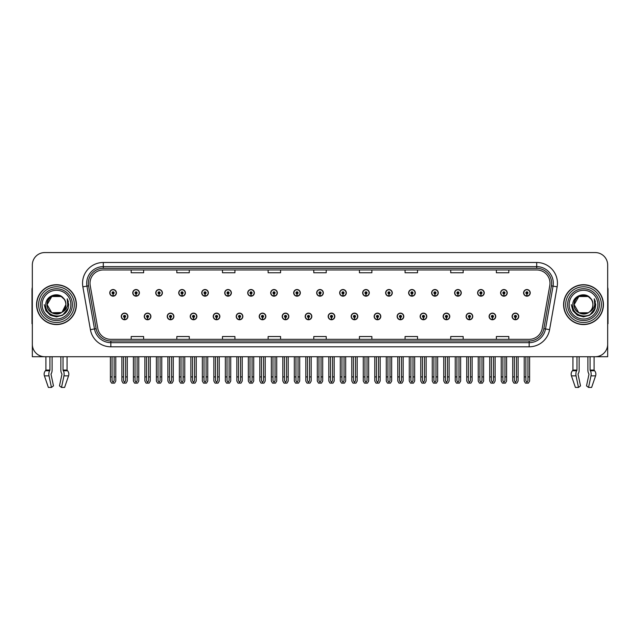 <?xml version="1.0" encoding="UTF-8"?>
<svg xmlns="http://www.w3.org/2000/svg" width="640" height="640" viewBox="0 0 640 640"><rect width="100%" height="100%" fill="white"/><g stroke="black" fill="none" stroke-linecap="round" stroke-linejoin="round"><path stroke-width="0.96" d="M466.12 316.432A3.32 3.32 0 0 0 469.44 319.752A3.32 3.32 0 0 0 472.76 316.432A3.32 3.32 0 0 0 469.44 313.112A3.32 3.32 0 0 0 466.12 316.432M443.128 316.432A3.32 3.32 0 0 0 446.448 319.752A3.32 3.32 0 0 0 449.768 316.432A3.32 3.32 0 0 0 446.448 313.112A3.32 3.32 0 0 0 443.128 316.432M420.136 316.432A3.32 3.32 0 0 0 423.456 319.752A3.32 3.32 0 0 0 426.776 316.432A3.32 3.32 0 0 0 423.456 313.112A3.32 3.32 0 0 0 420.136 316.432M397.144 316.432A3.32 3.32 0 0 0 400.464 319.752A3.32 3.32 0 0 0 403.784 316.432A3.32 3.32 0 0 0 400.464 313.112A3.32 3.32 0 0 0 397.144 316.432M374.152 316.432A3.32 3.32 0 0 0 377.472 319.752A3.32 3.32 0 0 0 380.792 316.432A3.32 3.32 0 0 0 377.472 313.112A3.32 3.32 0 0 0 374.152 316.432M351.168 316.432A3.32 3.32 0 0 0 354.488 319.752A3.32 3.32 0 0 0 357.808 316.432A3.32 3.32 0 0 0 354.488 313.112A3.32 3.32 0 0 0 351.168 316.432M328.176 316.432A3.32 3.32 0 0 0 331.496 319.752A3.32 3.32 0 0 0 334.816 316.432A3.32 3.32 0 0 0 331.496 313.112A3.32 3.32 0 0 0 328.176 316.432M305.184 316.432A3.32 3.32 0 0 0 308.504 319.752A3.32 3.32 0 0 0 311.824 316.432A3.32 3.32 0 0 0 308.504 313.112A3.32 3.32 0 0 0 305.184 316.432M282.192 316.432A3.32 3.32 0 0 0 285.512 319.752A3.32 3.32 0 0 0 288.832 316.432A3.32 3.32 0 0 0 285.512 313.112A3.32 3.32 0 0 0 282.192 316.432M259.208 316.432A3.32 3.32 0 0 0 262.528 319.752A3.32 3.32 0 0 0 265.848 316.432A3.32 3.32 0 0 0 262.528 313.112A3.32 3.32 0 0 0 259.208 316.432M236.216 316.432A3.32 3.32 0 0 0 239.536 319.752A3.32 3.32 0 0 0 242.856 316.432A3.32 3.32 0 0 0 239.536 313.112A3.32 3.32 0 0 0 236.216 316.432M213.224 316.432A3.32 3.32 0 0 0 216.544 319.752A3.32 3.32 0 0 0 219.864 316.432A3.32 3.32 0 0 0 216.544 313.112A3.32 3.32 0 0 0 213.224 316.432M190.232 316.432A3.32 3.32 0 0 0 193.552 319.752A3.32 3.32 0 0 0 196.872 316.432A3.32 3.32 0 0 0 193.552 313.112A3.32 3.32 0 0 0 190.232 316.432M167.24 316.432A3.32 3.32 0 0 0 170.56 319.752A3.32 3.32 0 0 0 173.88 316.432A3.32 3.32 0 0 0 170.56 313.112A3.32 3.32 0 0 0 167.24 316.432M144.256 316.432A3.32 3.32 0 0 0 147.576 319.752A3.32 3.32 0 0 0 150.896 316.432A3.32 3.32 0 0 0 147.576 313.112A3.32 3.32 0 0 0 144.256 316.432M121.264 316.432A3.32 3.32 0 0 0 124.584 319.752A3.32 3.32 0 0 0 127.904 316.432A3.32 3.32 0 0 0 124.584 313.112A3.32 3.32 0 0 0 121.264 316.432M489.104 316.432A3.32 3.32 0 0 0 492.424 319.752A3.32 3.32 0 0 0 495.744 316.432A3.32 3.32 0 0 0 492.424 313.112A3.32 3.32 0 0 0 489.104 316.432M500.6 292.856A3.32 3.32 0 0 0 503.92 296.176A3.32 3.32 0 0 0 507.24 292.856A3.32 3.32 0 0 0 503.92 289.544A3.32 3.32 0 0 0 500.6 292.856M477.608 292.856A3.32 3.32 0 0 0 480.928 296.176A3.32 3.32 0 0 0 484.248 292.856A3.32 3.32 0 0 0 480.928 289.544A3.32 3.32 0 0 0 477.608 292.856M454.624 292.856A3.32 3.32 0 0 0 457.944 296.176A3.32 3.32 0 0 0 461.264 292.856A3.32 3.32 0 0 0 457.944 289.544A3.32 3.32 0 0 0 454.624 292.856M431.632 292.856A3.32 3.32 0 0 0 434.952 296.176A3.32 3.32 0 0 0 438.272 292.856A3.32 3.32 0 0 0 434.952 289.544A3.32 3.32 0 0 0 431.632 292.856M408.64 292.856A3.32 3.32 0 0 0 411.96 296.176A3.32 3.32 0 0 0 415.28 292.856A3.32 3.32 0 0 0 411.96 289.544A3.32 3.32 0 0 0 408.64 292.856M385.648 292.856A3.32 3.32 0 0 0 388.968 296.176A3.32 3.32 0 0 0 392.288 292.856A3.32 3.32 0 0 0 388.968 289.544A3.32 3.32 0 0 0 385.648 292.856M362.664 292.856A3.32 3.32 0 0 0 365.984 296.176A3.32 3.32 0 0 0 369.304 292.856A3.32 3.32 0 0 0 365.984 289.544A3.32 3.32 0 0 0 362.664 292.856M339.672 292.856A3.32 3.32 0 0 0 342.992 296.176A3.32 3.32 0 0 0 346.312 292.856A3.32 3.32 0 0 0 342.992 289.544A3.32 3.32 0 0 0 339.672 292.856M316.68 292.856A3.32 3.32 0 0 0 320 296.176A3.32 3.32 0 0 0 323.32 292.856A3.32 3.32 0 0 0 320 289.544A3.32 3.32 0 0 0 316.68 292.856M293.688 292.856A3.32 3.32 0 0 0 297.008 296.176A3.32 3.32 0 0 0 300.328 292.856A3.32 3.32 0 0 0 297.008 289.544A3.32 3.32 0 0 0 293.688 292.856M270.696 292.856A3.32 3.32 0 0 0 274.016 296.176A3.32 3.32 0 0 0 277.336 292.856A3.32 3.32 0 0 0 274.016 289.544A3.32 3.32 0 0 0 270.696 292.856M247.712 292.856A3.32 3.32 0 0 0 251.032 296.176A3.32 3.32 0 0 0 254.352 292.856A3.32 3.32 0 0 0 251.032 289.544A3.32 3.32 0 0 0 247.712 292.856M224.72 292.856A3.32 3.32 0 0 0 228.04 296.176A3.32 3.32 0 0 0 231.36 292.856A3.32 3.32 0 0 0 228.04 289.544A3.32 3.32 0 0 0 224.72 292.856M201.728 292.856A3.32 3.32 0 0 0 205.048 296.176A3.32 3.32 0 0 0 208.368 292.856A3.32 3.32 0 0 0 205.048 289.544A3.32 3.32 0 0 0 201.728 292.856M178.736 292.856A3.32 3.32 0 0 0 182.056 296.176A3.32 3.32 0 0 0 185.376 292.856A3.32 3.32 0 0 0 182.056 289.544A3.32 3.32 0 0 0 178.736 292.856M155.752 292.856A3.32 3.32 0 0 0 159.072 296.176A3.32 3.32 0 0 0 162.392 292.856A3.32 3.32 0 0 0 159.072 289.544A3.32 3.32 0 0 0 155.752 292.856M132.76 292.856A3.32 3.32 0 0 0 136.08 296.176A3.32 3.32 0 0 0 139.4 292.856A3.32 3.32 0 0 0 136.08 289.544A3.32 3.32 0 0 0 132.76 292.856M109.768 292.856A3.32 3.32 0 0 0 113.088 296.176A3.32 3.32 0 0 0 116.408 292.856A3.32 3.32 0 0 0 113.088 289.544A3.32 3.32 0 0 0 109.768 292.856M512.096 316.432A3.32 3.32 0 0 0 515.416 319.752A3.32 3.32 0 0 0 518.736 316.432A3.32 3.32 0 0 0 515.416 313.112A3.32 3.32 0 0 0 512.096 316.432M523.592 292.856A3.32 3.32 0 0 0 526.912 296.176A3.32 3.32 0 0 0 530.232 292.856A3.32 3.32 0 0 0 526.912 289.544A3.32 3.32 0 0 0 523.592 292.856M578.12 373.848L578.344 373.472A4.568 2.408 90 0 0 579.144 370.072L579.144 356.728L587.888 356.728L587.888 370.072A4.568 2.408 -90 0 0 588.688 373.472L588.968 374.312L586.512 385.888L588.544 387.432L590.992 375.856A4.568 2.408 -90 0 0 590.368 370.76L590.072 370.072L594.096 370.072L594.096 356.728L607.672 356.728L607.672 265.016A12.448 12.448 0 0 0 595.216 252.568L44.784 252.568A12.448 12.448 0 0 0 32.328 265.016L32.328 356.728L45.904 356.728L45.904 370.072L49.928 370.072L49.632 370.76A4.568 2.408 90 0 0 49.008 375.856L51.456 387.432L53.488 385.888L51.032 374.312L51.312 373.472A4.568 2.408 90 0 0 52.112 370.072L52.112 356.728L60.856 356.728L60.856 370.072A4.568 2.408 -90 0 0 61.656 373.472L61.88 373.848L61.656 373.472M61.936 374.312L59.48 385.888L61.512 387.432L63.96 375.856A4.568 2.408 -90 0 0 63.336 370.76L63.04 370.072L67.064 370.072L67.064 356.728L69.76 356.728M570.24 356.728L572.936 356.728L572.936 370.072L576.96 370.072L576.664 370.76A4.568 2.408 90 0 0 576.04 375.856L578.488 387.432L580.52 385.888L578.064 374.312M36.568 304.648A19.92 19.92 0 0 0 56.488 324.568A19.92 19.92 0 0 0 76.4 304.648A19.92 19.92 0 0 0 56.488 284.728A19.92 19.92 0 0 0 36.568 304.648M563.6 304.648A19.92 19.92 0 0 0 583.512 324.568A19.92 19.92 0 0 0 603.432 304.648A19.92 19.92 0 0 0 583.512 284.728A19.92 19.92 0 0 0 563.6 304.648M90.016 283.232A13.28 13.28 0 0 1 103.296 269.952L536.704 269.952A13.28 13.28 0 0 1 549.784 285.536L542.232 328.368A13.28 13.28 0 0 1 529.152 339.336L110.848 339.336A13.28 13.28 0 0 1 97.768 328.368L90.216 285.536A13.28 13.28 0 0 1 90.016 283.232M88.352 283.232A14.936 14.936 0 0 0 88.584 285.824L96.136 328.656A14.936 14.936 0 0 0 110.848 341L529.152 341A14.936 14.936 0 0 0 543.864 328.656L551.416 285.824A14.936 14.936 0 0 0 536.704 268.296L103.296 268.296A14.936 14.936 0 0 0 88.352 283.232M82.864 286.832A20.752 20.752 0 0 1 103.296 262.48L536.704 262.48A20.752 20.752 0 0 1 557.136 286.832L549.592 329.664A20.752 20.752 0 0 1 529.152 346.808L110.848 346.808A20.752 20.752 0 0 1 90.408 329.664L82.864 286.832L86.944 286.112A16.6 16.6 0 0 1 103.296 266.632L536.704 266.632A16.6 16.6 0 0 1 553.056 286.112L545.504 328.944A16.6 16.6 0 0 1 529.152 342.656L110.848 342.656A16.6 16.6 0 0 1 94.496 328.944L86.944 286.112A16.6 16.6 0 0 1 86.696 283.232M595.216 252.568L44.784 252.568M32.328 265.016L32.328 344.28A12.448 12.448 0 0 0 44.784 356.728L595.216 356.728A12.448 12.448 0 0 0 607.672 344.28L607.672 265.016M313.776 269.952L313.776 272.76L326.224 272.76L326.224 269.952M268.128 269.952L268.128 272.76L280.576 272.76L280.576 269.952M222.48 269.952L222.48 272.76L234.928 272.76L234.928 269.952M176.832 269.952L176.832 272.76L189.28 272.76L189.28 269.952M131.184 269.952L131.184 272.76L143.632 272.76L143.632 269.952M359.424 269.952L359.424 272.76L371.872 272.76L371.872 269.952M405.072 269.952L405.072 272.76L417.52 272.76L417.52 269.952M450.72 269.952L450.72 272.76L463.168 272.76L463.168 269.952M496.368 269.952L496.368 272.76L508.816 272.76L508.816 269.952M326.224 339.336L326.224 336.528L313.776 336.528L313.776 339.336M280.576 339.336L280.576 336.528L268.128 336.528L268.128 339.336M234.928 339.336L234.928 336.528L222.48 336.528L222.48 339.336M189.28 339.336L189.28 336.528L176.832 336.528L176.832 339.336M143.632 339.336L143.632 336.528L131.184 336.528L131.184 339.336M371.872 339.336L371.872 336.528L359.424 336.528L359.424 339.336M417.52 339.336L417.52 336.528L405.072 336.528L405.072 339.336M463.168 339.336L463.168 336.528L450.72 336.528L450.72 339.336M508.816 339.336L508.816 336.528L496.368 336.528L496.368 339.336M516.456 356.728L516.456 380.744L515.416 382.232L514.376 380.744L514.376 376.896L512.72 376.896L512.72 381.048L513.92 383.12L516.92 383.12L518.112 381.048L518.112 356.728M515.368 317.464L515.28 319.544A3.112 3.112 0 0 1 512.304 316.432A3.112 3.112 0 0 1 515.416 313.32A3.112 3.112 0 0 1 518.528 316.432A3.112 3.112 0 0 1 515.552 319.544L515.464 317.464A1.04 1.04 0 0 0 516.456 316.432A1.04 1.04 0 0 0 515.416 315.392A1.04 1.04 0 0 0 514.376 316.432A1.04 1.04 0 0 0 515.368 317.464L515.4 316.848A0.416 0.416 0 0 1 515 316.432A0.416 0.416 0 0 1 515.416 316.016A0.416 0.416 0 0 1 515.832 316.432A0.416 0.416 0 0 1 515.432 316.848L515.464 317.464M512.72 356.728L512.72 376.896M514.376 356.728L514.376 376.896M516.456 376.896L518.112 376.896M527.952 356.728L527.952 380.744L526.912 382.232L525.872 380.744L525.872 376.896L524.216 376.896L524.216 381.048L525.416 383.12L528.408 383.12L529.608 381.048L529.608 356.728M526.864 293.896L526.776 295.968A3.112 3.112 0 0 1 523.8 292.856A3.112 3.112 0 0 1 526.912 289.744A3.112 3.112 0 0 1 530.024 292.856A3.112 3.112 0 0 1 527.048 295.968L526.96 293.896A1.04 1.04 0 0 0 527.952 292.856A1.04 1.04 0 0 0 526.912 291.824A1.04 1.04 0 0 0 525.872 292.856A1.04 1.04 0 0 0 526.864 293.896L526.896 293.272A0.416 0.416 0 0 1 526.496 292.856A0.416 0.416 0 0 1 526.912 292.448A0.416 0.416 0 0 1 527.328 292.856A0.416 0.416 0 0 1 526.928 293.272L526.96 293.896M524.216 356.728L524.216 376.896M525.872 356.728L525.872 376.896M527.952 376.896L529.608 376.896M493.464 356.728L493.464 380.744L492.424 382.232L491.392 380.744L491.392 376.896L489.728 376.896L489.728 381.048L490.928 383.12L493.928 383.12L495.12 381.048L495.12 356.728M492.384 317.464L492.288 319.544A3.112 3.112 0 0 1 489.312 316.432A3.112 3.112 0 0 1 492.424 313.32A3.112 3.112 0 0 1 495.536 316.432A3.112 3.112 0 0 1 492.56 319.544L492.472 317.464A1.04 1.04 0 0 0 493.464 316.432A1.04 1.04 0 0 0 492.424 315.392A1.04 1.04 0 0 0 491.392 316.432A1.04 1.04 0 0 0 492.384 317.464L492.408 316.848A0.416 0.416 0 0 1 492.008 316.432A0.416 0.416 0 0 1 492.424 316.016A0.416 0.416 0 0 1 492.84 316.432A0.416 0.416 0 0 1 492.448 316.848L492.472 317.464M489.728 356.728L489.728 376.896M491.392 356.728L491.392 376.896M493.464 376.896L495.12 376.896M470.472 356.728L470.472 380.744L469.44 382.232L468.4 380.744L468.4 376.896L466.736 376.896L466.736 381.048L467.936 383.12L470.936 383.12L472.136 381.048L472.136 356.728M469.392 317.464L469.304 319.544A3.112 3.112 0 0 1 466.32 316.432A3.112 3.112 0 0 1 469.44 313.32A3.112 3.112 0 0 1 472.552 316.432A3.112 3.112 0 0 1 469.576 319.544L469.48 317.464A1.04 1.04 0 0 0 470.472 316.432A1.04 1.04 0 0 0 469.44 315.392A1.04 1.04 0 0 0 468.4 316.432A1.04 1.04 0 0 0 469.392 317.464L469.416 316.848A0.416 0.416 0 0 1 469.024 316.432A0.416 0.416 0 0 1 469.44 316.016A0.416 0.416 0 0 1 469.848 316.432A0.416 0.416 0 0 1 469.456 316.848L469.48 317.464M466.736 356.728L466.736 376.896M468.4 356.728L468.4 376.896M470.472 376.896L472.136 376.896M447.48 356.728L447.48 380.744L446.448 382.232L445.408 380.744L445.408 376.896L443.752 376.896L443.752 381.048L444.944 383.12L447.944 383.12L449.144 381.048L449.144 356.728M446.4 317.464L446.312 319.544A3.112 3.112 0 0 1 443.336 316.432A3.112 3.112 0 0 1 446.448 313.32A3.112 3.112 0 0 1 449.56 316.432A3.112 3.112 0 0 1 446.584 319.544L446.488 317.464A1.04 1.04 0 0 0 447.48 316.432A1.04 1.04 0 0 0 446.448 315.392A1.04 1.04 0 0 0 445.408 316.432A1.04 1.04 0 0 0 446.4 317.464L446.432 316.848A0.416 0.416 0 0 1 446.032 316.432A0.416 0.416 0 0 1 446.448 316.016A0.416 0.416 0 0 1 446.864 316.432A0.416 0.416 0 0 1 446.464 316.848L446.488 317.464M443.752 356.728L443.752 376.896M445.408 356.728L445.408 376.896M447.48 376.896L449.144 376.896M504.96 356.728L504.96 380.744L503.92 382.232L502.888 380.744L502.888 376.896L501.224 376.896L501.224 381.048L502.424 383.12L505.424 383.12L506.616 381.048L506.616 356.728M503.88 293.896L503.784 295.968A3.112 3.112 0 0 1 500.808 292.856A3.112 3.112 0 0 1 503.92 289.744A3.112 3.112 0 0 1 507.032 292.856A3.112 3.112 0 0 1 504.056 295.968L503.968 293.896A1.04 1.04 0 0 0 504.96 292.856A1.04 1.04 0 0 0 503.92 291.824A1.04 1.04 0 0 0 502.888 292.856A1.04 1.04 0 0 0 503.88 293.896L503.904 293.272A0.416 0.416 0 0 1 503.504 292.856A0.416 0.416 0 0 1 503.92 292.448A0.416 0.416 0 0 1 504.336 292.856A0.416 0.416 0 0 1 503.936 293.272L503.968 293.896M501.224 356.728L501.224 376.896M502.888 356.728L502.888 376.896M504.96 376.896L506.616 376.896M481.968 356.728L481.968 380.744L480.928 382.232L479.896 380.744L479.896 376.896L478.232 376.896L478.232 381.048L479.432 383.12L482.432 383.12L483.632 381.048L483.632 356.728M480.888 293.896L480.792 295.968A3.112 3.112 0 0 1 477.816 292.856A3.112 3.112 0 0 1 480.928 289.744A3.112 3.112 0 0 1 484.04 292.856A3.112 3.112 0 0 1 481.064 295.968L480.976 293.896A1.04 1.04 0 0 0 481.968 292.856A1.04 1.04 0 0 0 480.928 291.824A1.04 1.04 0 0 0 479.896 292.856A1.04 1.04 0 0 0 480.888 293.896L480.912 293.272A0.416 0.416 0 0 1 480.52 292.856A0.416 0.416 0 0 1 480.928 292.448A0.416 0.416 0 0 1 481.344 292.856A0.416 0.416 0 0 1 480.952 293.272L480.976 293.896M478.232 356.728L478.232 376.896M479.896 356.728L479.896 376.896M481.968 376.896L483.632 376.896M458.976 356.728L458.976 380.744L457.944 382.232L456.904 380.744L456.904 376.896L455.24 376.896L455.24 381.048L456.44 383.12L459.44 383.12L460.64 381.048L460.64 356.728M457.896 293.896L457.808 295.968A3.112 3.112 0 0 1 454.832 292.856A3.112 3.112 0 0 1 457.944 289.744A3.112 3.112 0 0 1 461.056 292.856A3.112 3.112 0 0 1 458.08 295.968L457.984 293.896A1.04 1.04 0 0 0 458.976 292.856A1.04 1.04 0 0 0 457.944 291.824A1.04 1.04 0 0 0 456.904 292.856A1.04 1.04 0 0 0 457.896 293.896L457.92 293.272A0.416 0.416 0 0 1 457.528 292.856A0.416 0.416 0 0 1 457.944 292.448A0.416 0.416 0 0 1 458.36 292.856A0.416 0.416 0 0 1 457.96 293.272L457.984 293.896M455.24 356.728L455.24 376.896M456.904 356.728L456.904 376.896M458.976 376.896L460.64 376.896M435.992 356.728L435.992 380.744L434.952 382.232L433.912 380.744L433.912 376.896L432.256 376.896L432.256 381.048L433.448 383.12L436.448 383.12L437.648 381.048L437.648 356.728M434.904 293.896L434.816 295.968A3.112 3.112 0 0 1 431.84 292.856A3.112 3.112 0 0 1 434.952 289.744A3.112 3.112 0 0 1 438.064 292.856A3.112 3.112 0 0 1 435.088 295.968L435 293.896A1.04 1.04 0 0 0 435.992 292.856A1.04 1.04 0 0 0 434.952 291.824A1.04 1.04 0 0 0 433.912 292.856A1.04 1.04 0 0 0 434.904 293.896L434.936 293.272A0.416 0.416 0 0 1 434.536 292.856A0.416 0.416 0 0 1 434.952 292.448A0.416 0.416 0 0 1 435.368 292.856A0.416 0.416 0 0 1 434.968 293.272L435 293.896M432.256 356.728L432.256 376.896M433.912 356.728L433.912 376.896M435.992 376.896L437.648 376.896M49.928 356.728L49.928 370.072M63.04 370.072L63.04 356.728M51.088 373.848L51.032 374.312M61.512 387.432L64.6 387.432L68.552 375.856A4.568 3.88 90 0 0 67.544 370.76L67.064 370.072M48.368 387.432L44.416 375.856L48.368 387.432L51.456 387.432M49.632 370.76L45.424 370.76A4.568 3.88 -90 0 0 44.416 375.856A4.568 3.88 -90 0 1 45.424 370.76L45.904 370.072M32.328 331.208L32.328 327.056M32.328 323.712A8.296 8.296 0 0 0 32 323.736L32 289.704A8.296 8.296 0 0 1 32.328 287.384M576.96 356.728L576.96 370.072M590.072 370.072L590.072 356.728M588.968 374.312L588.688 373.472M588.544 387.432L591.632 387.432L595.584 375.856A4.568 3.88 90 0 0 594.576 370.76L594.096 370.072M575.4 387.432L571.448 375.856L575.4 387.432L578.488 387.432M576.664 370.76L572.456 370.76A4.568 3.88 -90 0 0 571.448 375.856A4.568 3.88 -90 0 1 572.456 370.76L572.936 370.072M607.672 327.056L607.672 331.208M607.672 287.384A8.296 8.296 0 0 1 608 289.704L608 323.736A8.296 8.296 0 0 0 607.672 323.712M70.848 304.648A14.36 14.36 0 0 1 56.488 319.008A14.36 14.36 0 0 1 42.12 304.648A14.36 14.36 0 0 1 56.488 290.288A14.36 14.36 0 0 1 70.848 304.648M61.6 312.504L51.792 312.768L47.104 304.648C46.528 292.544 66.44 292.544 65.864 304.648C66.44 316.744 46.528 316.744 47.104 304.648C46.704 312.08 56.432 316.864 62.072 312.176A9.384 9.384 0 0 0 64.088 299.144C59.264 290.928 45.56 295.36 45.768 304.648C44.68 317.512 64.88 320.4 68.184 308.224L68.72 304.648L67.232 298.792L67.728 304.648C67.088 308.096 65.208 310.608 62.072 312.176L61.176 312.768L51.792 312.768L47.104 304.648L51.792 296.52M36.776 304.648A19.712 19.712 0 0 1 56.488 284.936A19.712 19.712 0 0 1 76.192 304.648A19.712 19.712 0 0 1 56.488 324.36A19.712 19.712 0 0 1 36.776 304.648M65.864 304.648C66.44 316.744 46.528 316.744 47.104 304.648C46.528 292.544 66.44 292.544 65.864 304.648L62.072 312.184M54.6 295.456C49.96 296.728 47.464 299.792 47.104 304.648L51.792 296.52L61.176 296.52L64.088 299.144M67.232 298.792L68.336 301.608M68.184 308.224L62.6 315.24L56.488 316.88L50.368 315.24L45.888 310.76L44.248 304.648M597.88 304.648A14.36 14.36 0 0 1 583.512 319.008A14.36 14.36 0 0 1 569.152 304.648A14.36 14.36 0 0 1 583.512 290.288A14.36 14.36 0 0 1 597.88 304.648M592.896 304.648C593.472 316.744 573.56 316.744 574.136 304.648C573.56 292.544 593.472 292.544 592.896 304.648C593.472 316.744 573.56 316.744 574.136 304.648C573.56 292.544 593.472 292.544 592.896 304.648C593.472 316.744 573.56 316.744 574.136 304.648C573.736 312.08 583.464 316.864 589.104 312.176A9.384 9.384 0 0 0 591.12 299.144C586.296 290.928 572.592 295.36 572.8 304.648C571.712 317.512 591.912 320.4 595.216 308.224L595.752 304.648L594.264 298.792L594.76 304.648C594.12 308.096 592.24 310.608 589.104 312.176L588.208 312.768L578.824 312.768L574.136 304.648L578.824 296.52M563.808 304.648A19.712 19.712 0 0 1 583.512 284.936A19.712 19.712 0 0 1 603.224 304.648A19.712 19.712 0 0 1 583.512 324.36A19.712 19.712 0 0 1 563.808 304.648M581.632 295.456C576.992 296.728 574.496 299.792 574.136 304.648L578.824 296.52L588.208 296.52L591.12 299.144M594.264 298.792L595.368 301.608M595.216 308.224L589.632 315.24L583.512 316.88L577.4 315.24L572.92 310.76L571.28 304.648L572.92 310.76L577.4 315.24L583.512 316.88L589.632 315.24L594.112 310.76L595.752 304.648M424.496 356.728L424.496 380.744L423.456 382.232L422.416 380.744L422.416 376.896L420.76 376.896L420.76 381.048L421.96 383.12L424.952 383.12L426.152 381.048L426.152 356.728M423.408 317.464L423.32 319.544A3.112 3.112 0 0 1 420.344 316.432A3.112 3.112 0 0 1 423.456 313.32A3.112 3.112 0 0 1 426.568 316.432A3.112 3.112 0 0 1 423.592 319.544L423.504 317.464A1.04 1.04 0 0 0 424.496 316.432A1.04 1.04 0 0 0 423.456 315.392A1.04 1.04 0 0 0 422.416 316.432A1.04 1.04 0 0 0 423.408 317.464L423.44 316.848A0.416 0.416 0 0 1 423.04 316.432A0.416 0.416 0 0 1 423.456 316.016A0.416 0.416 0 0 1 423.872 316.432A0.416 0.416 0 0 1 423.472 316.848L423.504 317.464M420.76 356.728L420.76 376.896M422.416 356.728L422.416 376.896M424.496 376.896L426.152 376.896M401.504 356.728L401.504 380.744L400.464 382.232L399.432 380.744L399.432 376.896L397.768 376.896L397.768 381.048L398.968 383.12L401.968 383.12L403.16 381.048L403.16 356.728M400.424 317.464L400.328 319.544A3.112 3.112 0 0 1 397.352 316.432A3.112 3.112 0 0 1 400.464 313.32A3.112 3.112 0 0 1 403.576 316.432A3.112 3.112 0 0 1 400.6 319.544L400.512 317.464A1.04 1.04 0 0 0 401.504 316.432A1.04 1.04 0 0 0 400.464 315.392A1.04 1.04 0 0 0 399.432 316.432A1.04 1.04 0 0 0 400.424 317.464L400.448 316.848A0.416 0.416 0 0 1 400.048 316.432A0.416 0.416 0 0 1 400.464 316.016A0.416 0.416 0 0 1 400.88 316.432A0.416 0.416 0 0 1 400.48 316.848L400.512 317.464M397.768 356.728L397.768 376.896M399.432 356.728L399.432 376.896M401.504 376.896L403.16 376.896M378.512 356.728L378.512 380.744L377.472 382.232L376.44 380.744L376.44 376.896L374.776 376.896L374.776 381.048L375.976 383.12L378.976 383.12L380.176 381.048L380.176 356.728M377.432 317.464L377.336 319.544A3.112 3.112 0 0 1 374.36 316.432A3.112 3.112 0 0 1 377.472 313.32A3.112 3.112 0 0 1 380.584 316.432A3.112 3.112 0 0 1 377.608 319.544L377.52 317.464A1.04 1.04 0 0 0 378.512 316.432A1.04 1.04 0 0 0 377.472 315.392A1.04 1.04 0 0 0 376.44 316.432A1.04 1.04 0 0 0 377.432 317.464L377.456 316.848A0.416 0.416 0 0 1 377.064 316.432A0.416 0.416 0 0 1 377.472 316.016A0.416 0.416 0 0 1 377.888 316.432A0.416 0.416 0 0 1 377.496 316.848L377.52 317.464M374.776 356.728L374.776 376.896M376.44 356.728L376.44 376.896M378.512 376.896L380.176 376.896M413 356.728L413 380.744L411.96 382.232L410.92 380.744L410.92 376.896L409.264 376.896L409.264 381.048L410.464 383.12L413.464 383.12L414.656 381.048L414.656 356.728M411.912 293.896L411.824 295.968A3.112 3.112 0 0 1 408.848 292.856A3.112 3.112 0 0 1 411.96 289.744A3.112 3.112 0 0 1 415.072 292.856A3.112 3.112 0 0 1 412.096 295.968L412.008 293.896A1.04 1.04 0 0 0 413 292.856A1.04 1.04 0 0 0 411.96 291.824A1.04 1.04 0 0 0 410.92 292.856A1.04 1.04 0 0 0 411.912 293.896L411.944 293.272A0.416 0.416 0 0 1 411.544 292.856A0.416 0.416 0 0 1 411.96 292.448A0.416 0.416 0 0 1 412.376 292.856A0.416 0.416 0 0 1 411.976 293.272L412.008 293.896M409.264 356.728L409.264 376.896M410.92 356.728L410.92 376.896M413 376.896L414.656 376.896M390.008 356.728L390.008 380.744L388.968 382.232L387.936 380.744L387.936 376.896L386.272 376.896L386.272 381.048L387.472 383.12L390.472 383.12L391.672 381.048L391.672 356.728M388.928 293.896L388.832 295.968A3.112 3.112 0 0 1 385.856 292.856A3.112 3.112 0 0 1 388.968 289.744A3.112 3.112 0 0 1 392.08 292.856A3.112 3.112 0 0 1 389.104 295.968L389.016 293.896A1.04 1.04 0 0 0 390.008 292.856A1.04 1.04 0 0 0 388.968 291.824A1.04 1.04 0 0 0 387.936 292.856A1.04 1.04 0 0 0 388.928 293.896L388.952 293.272A0.416 0.416 0 0 1 388.552 292.856A0.416 0.416 0 0 1 388.968 292.448A0.416 0.416 0 0 1 389.384 292.856A0.416 0.416 0 0 1 388.992 293.272L389.016 293.896M386.272 356.728L386.272 376.896M387.936 356.728L387.936 376.896M390.008 376.896L391.672 376.896M367.016 356.728L367.016 380.744L365.984 382.232L364.944 380.744L364.944 376.896L363.28 376.896L363.28 381.048L364.48 383.12L367.48 383.12L368.68 381.048L368.68 356.728M365.936 293.896L365.848 295.968A3.112 3.112 0 0 1 362.872 292.856A3.112 3.112 0 0 1 365.984 289.744A3.112 3.112 0 0 1 369.096 292.856A3.112 3.112 0 0 1 366.12 295.968L366.024 293.896A1.04 1.04 0 0 0 367.016 292.856A1.04 1.04 0 0 0 365.984 291.824A1.04 1.04 0 0 0 364.944 292.856A1.04 1.04 0 0 0 365.936 293.896L365.96 293.272A0.416 0.416 0 0 1 365.568 292.856A0.416 0.416 0 0 1 365.984 292.448A0.416 0.416 0 0 1 366.392 292.856A0.416 0.416 0 0 1 366 293.272L366.024 293.896M363.28 356.728L363.28 376.896M364.944 356.728L364.944 376.896M367.016 376.896L368.68 376.896M355.52 356.728L355.52 380.744L354.488 382.232L353.448 380.744L353.448 376.896L351.784 376.896L351.784 381.048L352.984 383.12L355.984 383.12L357.184 381.048L357.184 356.728M354.44 317.464L354.352 319.544A3.112 3.112 0 0 1 351.376 316.432A3.112 3.112 0 0 1 354.488 313.32A3.112 3.112 0 0 1 357.6 316.432A3.112 3.112 0 0 1 354.624 319.544L354.528 317.464A1.04 1.04 0 0 0 355.52 316.432A1.04 1.04 0 0 0 354.488 315.392A1.04 1.04 0 0 0 353.448 316.432A1.04 1.04 0 0 0 354.44 317.464L354.464 316.848A0.416 0.416 0 0 1 354.072 316.432A0.416 0.416 0 0 1 354.488 316.016A0.416 0.416 0 0 1 354.904 316.432A0.416 0.416 0 0 1 354.504 316.848L354.528 317.464M351.784 356.728L351.784 376.896M353.448 356.728L353.448 376.896M355.52 376.896L357.184 376.896M332.536 356.728L332.536 380.744L331.496 382.232L330.456 380.744L330.456 376.896L328.8 376.896L328.8 381.048L329.992 383.12L332.992 383.12L334.192 381.048L334.192 356.728M331.448 317.464L331.36 319.544A3.112 3.112 0 0 1 328.384 316.432A3.112 3.112 0 0 1 331.496 313.32A3.112 3.112 0 0 1 334.608 316.432A3.112 3.112 0 0 1 331.632 319.544L331.544 317.464A1.04 1.04 0 0 0 332.536 316.432A1.04 1.04 0 0 0 331.496 315.392A1.04 1.04 0 0 0 330.456 316.432A1.04 1.04 0 0 0 331.448 317.464L331.48 316.848A0.416 0.416 0 0 1 331.08 316.432A0.416 0.416 0 0 1 331.496 316.016A0.416 0.416 0 0 1 331.912 316.432A0.416 0.416 0 0 1 331.512 316.848L331.544 317.464M328.8 356.728L328.8 376.896M330.456 356.728L330.456 376.896M332.536 376.896L334.192 376.896M309.544 356.728L309.544 380.744L308.504 382.232L307.464 380.744L307.464 376.896L305.808 376.896L305.808 381.048L307.008 383.12L310.008 383.12L311.2 381.048L311.2 356.728M308.456 317.464L308.368 319.544A3.112 3.112 0 0 1 305.392 316.432A3.112 3.112 0 0 1 308.504 313.32A3.112 3.112 0 0 1 311.616 316.432A3.112 3.112 0 0 1 308.64 319.544L308.552 317.464A1.04 1.04 0 0 0 309.544 316.432A1.04 1.04 0 0 0 308.504 315.392A1.04 1.04 0 0 0 307.464 316.432A1.04 1.04 0 0 0 308.456 317.464L308.488 316.848A0.416 0.416 0 0 1 308.088 316.432A0.416 0.416 0 0 1 308.504 316.016A0.416 0.416 0 0 1 308.92 316.432A0.416 0.416 0 0 1 308.52 316.848L308.552 317.464M305.808 356.728L305.808 376.896M307.464 356.728L307.464 376.896M309.544 376.896L311.2 376.896M286.552 356.728L286.552 380.744L285.512 382.232L284.48 380.744L284.48 376.896L282.816 376.896L282.816 381.048L284.016 383.12L287.016 383.12L288.216 381.048L288.216 356.728M285.472 317.464L285.376 319.544A3.112 3.112 0 0 1 282.4 316.432A3.112 3.112 0 0 1 285.512 313.32A3.112 3.112 0 0 1 288.624 316.432A3.112 3.112 0 0 1 285.648 319.544L285.56 317.464A1.04 1.04 0 0 0 286.552 316.432A1.04 1.04 0 0 0 285.512 315.392A1.04 1.04 0 0 0 284.48 316.432A1.04 1.04 0 0 0 285.472 317.464L285.496 316.848A0.416 0.416 0 0 1 285.096 316.432A0.416 0.416 0 0 1 285.512 316.016A0.416 0.416 0 0 1 285.928 316.432A0.416 0.416 0 0 1 285.536 316.848L285.56 317.464M282.816 356.728L282.816 376.896M284.48 356.728L284.48 376.896M286.552 376.896L288.216 376.896M263.56 356.728L263.56 380.744L262.528 382.232L261.488 380.744L261.488 376.896L259.824 376.896L259.824 381.048L261.024 383.12L264.024 383.12L265.224 381.048L265.224 356.728M262.48 317.464L262.392 319.544A3.112 3.112 0 0 1 259.416 316.432A3.112 3.112 0 0 1 262.528 313.32A3.112 3.112 0 0 1 265.64 316.432A3.112 3.112 0 0 1 262.664 319.544L262.568 317.464A1.04 1.04 0 0 0 263.56 316.432A1.04 1.04 0 0 0 262.528 315.392A1.04 1.04 0 0 0 261.488 316.432A1.04 1.04 0 0 0 262.48 317.464L262.504 316.848A0.416 0.416 0 0 1 262.112 316.432A0.416 0.416 0 0 1 262.528 316.016A0.416 0.416 0 0 1 262.936 316.432A0.416 0.416 0 0 1 262.544 316.848L262.568 317.464M259.824 356.728L259.824 376.896M261.488 356.728L261.488 376.896M263.56 376.896L265.224 376.896M344.024 356.728L344.024 380.744L342.992 382.232L341.952 380.744L341.952 376.896L340.296 376.896L340.296 381.048L341.488 383.12L344.488 383.12L345.688 381.048L345.688 356.728M342.944 293.896L342.856 295.968A3.112 3.112 0 0 1 339.88 292.856A3.112 3.112 0 0 1 342.992 289.744A3.112 3.112 0 0 1 346.104 292.856A3.112 3.112 0 0 1 343.128 295.968L343.032 293.896A1.04 1.04 0 0 0 344.024 292.856A1.04 1.04 0 0 0 342.992 291.824A1.04 1.04 0 0 0 341.952 292.856A1.04 1.04 0 0 0 342.944 293.896L342.976 293.272A0.416 0.416 0 0 1 342.576 292.856A0.416 0.416 0 0 1 342.992 292.448A0.416 0.416 0 0 1 343.408 292.856A0.416 0.416 0 0 1 343.008 293.272L343.032 293.896M340.296 356.728L340.296 376.896M341.952 356.728L341.952 376.896M344.024 376.896L345.688 376.896M321.04 356.728L321.04 380.744L320 382.232L318.96 380.744L318.96 376.896L317.304 376.896L317.304 381.048L318.504 383.12L321.496 383.12L322.696 381.048L322.696 356.728M319.952 293.896L319.864 295.968A3.112 3.112 0 0 1 316.888 292.856A3.112 3.112 0 0 1 320 289.744A3.112 3.112 0 0 1 323.112 292.856A3.112 3.112 0 0 1 320.136 295.968L320.048 293.896A1.04 1.04 0 0 0 321.04 292.856A1.04 1.04 0 0 0 320 291.824A1.04 1.04 0 0 0 318.96 292.856A1.04 1.04 0 0 0 319.952 293.896L319.984 293.272A0.416 0.416 0 0 1 319.584 292.856A0.416 0.416 0 0 1 320 292.448A0.416 0.416 0 0 1 320.416 292.856A0.416 0.416 0 0 1 320.016 293.272L320.048 293.896M317.304 356.728L317.304 376.896M318.96 356.728L318.96 376.896M321.04 376.896L322.696 376.896M298.048 356.728L298.048 380.744L297.008 382.232L295.976 380.744L295.976 376.896L294.312 376.896L294.312 381.048L295.512 383.12L298.512 383.12L299.704 381.048L299.704 356.728M296.968 293.896L296.872 295.968A3.112 3.112 0 0 1 293.896 292.856A3.112 3.112 0 0 1 297.008 289.744A3.112 3.112 0 0 1 300.12 292.856A3.112 3.112 0 0 1 297.144 295.968L297.056 293.896A1.04 1.04 0 0 0 298.048 292.856A1.04 1.04 0 0 0 297.008 291.824A1.04 1.04 0 0 0 295.976 292.856A1.04 1.04 0 0 0 296.968 293.896L296.992 293.272A0.416 0.416 0 0 1 296.592 292.856A0.416 0.416 0 0 1 297.008 292.448A0.416 0.416 0 0 1 297.424 292.856A0.416 0.416 0 0 1 297.024 293.272L297.056 293.896M294.312 356.728L294.312 376.896M295.976 356.728L295.976 376.896M298.048 376.896L299.704 376.896M275.056 356.728L275.056 380.744L274.016 382.232L272.984 380.744L272.984 376.896L271.32 376.896L271.32 381.048L272.52 383.12L275.52 383.12L276.72 381.048L276.72 356.728M273.976 293.896L273.88 295.968A3.112 3.112 0 0 1 270.904 292.856A3.112 3.112 0 0 1 274.016 289.744A3.112 3.112 0 0 1 277.128 292.856A3.112 3.112 0 0 1 274.152 295.968L274.064 293.896A1.04 1.04 0 0 0 275.056 292.856A1.04 1.04 0 0 0 274.016 291.824A1.04 1.04 0 0 0 272.984 292.856A1.04 1.04 0 0 0 273.976 293.896L274 293.272A0.416 0.416 0 0 1 273.608 292.856A0.416 0.416 0 0 1 274.016 292.448A0.416 0.416 0 0 1 274.432 292.856A0.416 0.416 0 0 1 274.04 293.272L274.064 293.896M271.32 356.728L271.32 376.896M272.984 356.728L272.984 376.896M275.056 376.896L276.72 376.896M252.064 356.728L252.064 380.744L251.032 382.232L249.992 380.744L249.992 376.896L248.328 376.896L248.328 381.048L249.528 383.12L252.528 383.12L253.728 381.048L253.728 356.728M250.984 293.896L250.896 295.968A3.112 3.112 0 0 1 247.92 292.856A3.112 3.112 0 0 1 251.032 289.744A3.112 3.112 0 0 1 254.144 292.856A3.112 3.112 0 0 1 251.168 295.968L251.072 293.896A1.04 1.04 0 0 0 252.064 292.856A1.04 1.04 0 0 0 251.032 291.824A1.04 1.04 0 0 0 249.992 292.856A1.04 1.04 0 0 0 250.984 293.896L251.008 293.272A0.416 0.416 0 0 1 250.616 292.856A0.416 0.416 0 0 1 251.032 292.448A0.416 0.416 0 0 1 251.448 292.856A0.416 0.416 0 0 1 251.048 293.272L251.072 293.896M248.328 356.728L248.328 376.896M249.992 356.728L249.992 376.896M252.064 376.896L253.728 376.896M240.568 356.728L240.568 380.744L239.536 382.232L238.496 380.744L238.496 376.896L236.84 376.896L236.84 381.048L238.032 383.12L241.032 383.12L242.232 381.048L242.232 356.728M239.488 317.464L239.4 319.544A3.112 3.112 0 0 1 236.424 316.432A3.112 3.112 0 0 1 239.536 313.32A3.112 3.112 0 0 1 242.648 316.432A3.112 3.112 0 0 1 239.672 319.544L239.576 317.464A1.04 1.04 0 0 0 240.568 316.432A1.04 1.04 0 0 0 239.536 315.392A1.04 1.04 0 0 0 238.496 316.432A1.04 1.04 0 0 0 239.488 317.464L239.52 316.848A0.416 0.416 0 0 1 239.12 316.432A0.416 0.416 0 0 1 239.536 316.016A0.416 0.416 0 0 1 239.952 316.432A0.416 0.416 0 0 1 239.552 316.848L239.576 317.464M236.84 356.728L236.84 376.896M238.496 356.728L238.496 376.896M240.568 376.896L242.232 376.896M217.584 356.728L217.584 380.744L216.544 382.232L215.504 380.744L215.504 376.896L213.848 376.896L213.848 381.048L215.048 383.12L218.04 383.12L219.24 381.048L219.24 356.728M216.496 317.464L216.408 319.544A3.112 3.112 0 0 1 213.432 316.432A3.112 3.112 0 0 1 216.544 313.32A3.112 3.112 0 0 1 219.656 316.432A3.112 3.112 0 0 1 216.68 319.544L216.592 317.464A1.04 1.04 0 0 0 217.584 316.432A1.04 1.04 0 0 0 216.544 315.392A1.04 1.04 0 0 0 215.504 316.432A1.04 1.04 0 0 0 216.496 317.464L216.528 316.848A0.416 0.416 0 0 1 216.128 316.432A0.416 0.416 0 0 1 216.544 316.016A0.416 0.416 0 0 1 216.96 316.432A0.416 0.416 0 0 1 216.56 316.848L216.592 317.464M213.848 356.728L213.848 376.896M215.504 356.728L215.504 376.896M217.584 376.896L219.24 376.896M194.592 356.728L194.592 380.744L193.552 382.232L192.52 380.744L192.52 376.896L190.856 376.896L190.856 381.048L192.056 383.12L195.056 383.12L196.248 381.048L196.248 356.728M193.512 317.464L193.416 319.544A3.112 3.112 0 0 1 190.44 316.432A3.112 3.112 0 0 1 193.552 313.32A3.112 3.112 0 0 1 196.664 316.432A3.112 3.112 0 0 1 193.688 319.544L193.6 317.464A1.04 1.04 0 0 0 194.592 316.432A1.04 1.04 0 0 0 193.552 315.392A1.04 1.04 0 0 0 192.52 316.432A1.04 1.04 0 0 0 193.512 317.464L193.536 316.848A0.416 0.416 0 0 1 193.136 316.432A0.416 0.416 0 0 1 193.552 316.016A0.416 0.416 0 0 1 193.968 316.432A0.416 0.416 0 0 1 193.568 316.848L193.6 317.464M190.856 356.728L190.856 376.896M192.52 356.728L192.52 376.896M194.592 376.896L196.248 376.896M171.6 356.728L171.6 380.744L170.56 382.232L169.528 380.744L169.528 376.896L167.864 376.896L167.864 381.048L169.064 383.12L172.064 383.12L173.264 381.048L173.264 356.728M170.52 317.464L170.424 319.544A3.112 3.112 0 0 1 167.448 316.432A3.112 3.112 0 0 1 170.56 313.32A3.112 3.112 0 0 1 173.68 316.432A3.112 3.112 0 0 1 170.696 319.544L170.608 317.464A1.04 1.04 0 0 0 171.6 316.432A1.04 1.04 0 0 0 170.56 315.392A1.04 1.04 0 0 0 169.528 316.432A1.04 1.04 0 0 0 170.52 317.464L170.544 316.848A0.416 0.416 0 0 1 170.152 316.432A0.416 0.416 0 0 1 170.56 316.016A0.416 0.416 0 0 1 170.976 316.432A0.416 0.416 0 0 1 170.584 316.848L170.608 317.464M167.864 356.728L167.864 376.896M169.528 356.728L169.528 376.896M171.6 376.896L173.264 376.896M148.608 356.728L148.608 380.744L147.576 382.232L146.536 380.744L146.536 376.896L144.88 376.896L144.88 381.048L146.072 383.12L149.072 383.12L150.272 381.048L150.272 356.728M147.528 317.464L147.44 319.544A3.112 3.112 0 0 1 144.464 316.432A3.112 3.112 0 0 1 147.576 313.32A3.112 3.112 0 0 1 150.688 316.432A3.112 3.112 0 0 1 147.712 319.544L147.616 317.464A1.04 1.04 0 0 0 148.608 316.432A1.04 1.04 0 0 0 147.576 315.392A1.04 1.04 0 0 0 146.536 316.432A1.04 1.04 0 0 0 147.528 317.464L147.552 316.848A0.416 0.416 0 0 1 147.16 316.432A0.416 0.416 0 0 1 147.576 316.016A0.416 0.416 0 0 1 147.992 316.432A0.416 0.416 0 0 1 147.592 316.848L147.616 317.464M144.88 356.728L144.88 376.896M146.536 356.728L146.536 376.896M148.608 376.896L150.272 376.896M125.624 356.728L125.624 380.744L124.584 382.232L123.544 380.744L123.544 376.896L121.888 376.896L121.888 381.048L123.08 383.12L126.08 383.12L127.28 381.048L127.28 356.728M124.536 317.464L124.448 319.544A3.112 3.112 0 0 1 121.472 316.432A3.112 3.112 0 0 1 124.584 313.32A3.112 3.112 0 0 1 127.696 316.432A3.112 3.112 0 0 1 124.72 319.544L124.632 317.464A1.04 1.04 0 0 0 125.624 316.432A1.04 1.04 0 0 0 124.584 315.392A1.04 1.04 0 0 0 123.544 316.432A1.04 1.04 0 0 0 124.536 317.464L124.568 316.848A0.416 0.416 0 0 1 124.168 316.432A0.416 0.416 0 0 1 124.584 316.016A0.416 0.416 0 0 1 125 316.432A0.416 0.416 0 0 1 124.6 316.848L124.632 317.464M121.888 356.728L121.888 376.896M123.544 356.728L123.544 376.896M125.624 376.896L127.28 376.896M229.08 356.728L229.08 380.744L228.04 382.232L227 380.744L227 376.896L225.344 376.896L225.344 381.048L226.536 383.12L229.536 383.12L230.736 381.048L230.736 356.728M227.992 293.896L227.904 295.968A3.112 3.112 0 0 1 224.928 292.856A3.112 3.112 0 0 1 228.04 289.744A3.112 3.112 0 0 1 231.152 292.856A3.112 3.112 0 0 1 228.176 295.968L228.088 293.896A1.04 1.04 0 0 0 229.08 292.856A1.04 1.04 0 0 0 228.04 291.824A1.04 1.04 0 0 0 227 292.856A1.04 1.04 0 0 0 227.992 293.896L228.024 293.272A0.416 0.416 0 0 1 227.624 292.856A0.416 0.416 0 0 1 228.04 292.448A0.416 0.416 0 0 1 228.456 292.856A0.416 0.416 0 0 1 228.056 293.272L228.088 293.896M225.344 356.728L225.344 376.896M227 356.728L227 376.896M229.08 376.896L230.736 376.896M206.088 356.728L206.088 380.744L205.048 382.232L204.008 380.744L204.008 376.896L202.352 376.896L202.352 381.048L203.552 383.12L206.552 383.12L207.744 381.048L207.744 356.728M205 293.896L204.912 295.968A3.112 3.112 0 0 1 201.936 292.856A3.112 3.112 0 0 1 205.048 289.744A3.112 3.112 0 0 1 208.16 292.856A3.112 3.112 0 0 1 205.184 295.968L205.096 293.896A1.04 1.04 0 0 0 206.088 292.856A1.04 1.04 0 0 0 205.048 291.824A1.04 1.04 0 0 0 204.008 292.856A1.04 1.04 0 0 0 205 293.896L205.032 293.272A0.416 0.416 0 0 1 204.632 292.856A0.416 0.416 0 0 1 205.048 292.448A0.416 0.416 0 0 1 205.464 292.856A0.416 0.416 0 0 1 205.064 293.272L205.096 293.896M202.352 356.728L202.352 376.896M204.008 356.728L204.008 376.896M206.088 376.896L207.744 376.896M183.096 356.728L183.096 380.744L182.056 382.232L181.024 380.744L181.024 376.896L179.36 376.896L179.36 381.048L180.56 383.12L183.56 383.12L184.76 381.048L184.76 356.728M182.016 293.896L181.92 295.968A3.112 3.112 0 0 1 178.944 292.856A3.112 3.112 0 0 1 182.056 289.744A3.112 3.112 0 0 1 185.168 292.856A3.112 3.112 0 0 1 182.192 295.968L182.104 293.896A1.04 1.04 0 0 0 183.096 292.856A1.04 1.04 0 0 0 182.056 291.824A1.04 1.04 0 0 0 181.024 292.856A1.04 1.04 0 0 0 182.016 293.896L182.04 293.272A0.416 0.416 0 0 1 181.64 292.856A0.416 0.416 0 0 1 182.056 292.448A0.416 0.416 0 0 1 182.472 292.856A0.416 0.416 0 0 1 182.08 293.272L182.104 293.896M179.36 356.728L179.36 376.896M181.024 356.728L181.024 376.896M183.096 376.896L184.76 376.896M160.104 356.728L160.104 380.744L159.072 382.232L158.032 380.744L158.032 376.896L156.368 376.896L156.368 381.048L157.568 383.12L160.568 383.12L161.768 381.048L161.768 356.728M159.024 293.896L158.936 295.968A3.112 3.112 0 0 1 155.96 292.856A3.112 3.112 0 0 1 159.072 289.744A3.112 3.112 0 0 1 162.184 292.856A3.112 3.112 0 0 1 159.208 295.968L159.112 293.896A1.04 1.04 0 0 0 160.104 292.856A1.04 1.04 0 0 0 159.072 291.824A1.04 1.04 0 0 0 158.032 292.856A1.04 1.04 0 0 0 159.024 293.896L159.048 293.272A0.416 0.416 0 0 1 158.656 292.856A0.416 0.416 0 0 1 159.072 292.448A0.416 0.416 0 0 1 159.48 292.856A0.416 0.416 0 0 1 159.088 293.272L159.112 293.896M156.368 356.728L156.368 376.896M158.032 356.728L158.032 376.896M160.104 376.896L161.768 376.896M137.112 356.728L137.112 380.744L136.08 382.232L135.04 380.744L135.04 376.896L133.384 376.896L133.384 381.048L134.576 383.12L137.576 383.12L138.776 381.048L138.776 356.728M136.032 293.896L135.944 295.968A3.112 3.112 0 0 1 132.968 292.856A3.112 3.112 0 0 1 136.08 289.744A3.112 3.112 0 0 1 139.192 292.856A3.112 3.112 0 0 1 136.216 295.968L136.12 293.896A1.04 1.04 0 0 0 137.112 292.856A1.04 1.04 0 0 0 136.08 291.824A1.04 1.04 0 0 0 135.04 292.856A1.04 1.04 0 0 0 136.032 293.896L136.064 293.272A0.416 0.416 0 0 1 135.664 292.856A0.416 0.416 0 0 1 136.08 292.448A0.416 0.416 0 0 1 136.496 292.856A0.416 0.416 0 0 1 136.096 293.272L136.12 293.896M133.384 356.728L133.384 376.896M135.04 356.728L135.04 376.896M137.112 376.896L138.776 376.896M114.128 356.728L114.128 380.744L113.088 382.232L112.048 380.744L112.048 376.896L110.392 376.896L110.392 381.048L111.592 383.12L114.584 383.12L115.784 381.048L115.784 356.728M113.04 293.896L112.952 295.968A3.112 3.112 0 0 1 109.976 292.856A3.112 3.112 0 0 1 113.088 289.744A3.112 3.112 0 0 1 116.2 292.856A3.112 3.112 0 0 1 113.224 295.968L113.136 293.896A1.04 1.04 0 0 0 114.128 292.856A1.04 1.04 0 0 0 113.088 291.824A1.04 1.04 0 0 0 112.048 292.856A1.04 1.04 0 0 0 113.04 293.896L113.072 293.272A0.416 0.416 0 0 1 112.672 292.856A0.416 0.416 0 0 1 113.088 292.448A0.416 0.416 0 0 1 113.504 292.856A0.416 0.416 0 0 1 113.104 293.272L113.136 293.896M110.392 356.728L110.392 376.896M112.048 356.728L112.048 376.896M114.128 376.896L115.784 376.896M536.704 262.48L536.704 268.296M86.944 286.112L88.584 285.824M110.848 346.808L110.848 341M529.152 341L529.152 346.808M543.864 328.656L549.592 329.664M90.408 329.664L96.136 328.656M551.416 285.824L557.136 286.832M103.296 262.48L103.296 268.296M515.28 319.544A3.112 3.112 0 0 1 512.304 316.432M526.776 295.968A3.112 3.112 0 0 1 523.8 292.856M492.288 319.544A3.112 3.112 0 0 1 489.312 316.432M469.304 319.544A3.112 3.112 0 0 1 466.32 316.432M446.312 319.544A3.112 3.112 0 0 1 443.336 316.432M503.784 295.968A3.112 3.112 0 0 1 500.808 292.856M480.792 295.968A3.112 3.112 0 0 1 477.816 292.856M457.808 295.968A3.112 3.112 0 0 1 454.832 292.856M434.816 295.968A3.112 3.112 0 0 1 431.84 292.856M63.96 375.856L68.552 375.856M44.416 375.856L49.008 375.856M63.336 370.76L67.544 370.76M63.112 370.384L67.184 370.384M45.784 370.384L49.856 370.384M590.992 375.856L595.584 375.856M571.448 375.856L576.04 375.856M590.368 370.76L594.576 370.76M590.144 370.384L594.216 370.384M572.816 370.384L576.888 370.384M72.384 304.648A15.904 15.904 0 0 1 56.488 320.544A15.904 15.904 0 0 1 40.584 304.648A15.904 15.904 0 0 1 56.488 288.744A15.904 15.904 0 0 1 72.384 304.648M38.64 304.648A17.848 17.848 0 0 1 56.488 286.8A17.848 17.848 0 0 1 74.328 304.648A17.848 17.848 0 0 1 56.488 322.488A17.848 17.848 0 0 1 38.64 304.648M599.416 304.648A15.904 15.904 0 0 1 583.512 320.544A15.904 15.904 0 0 1 567.616 304.648A15.904 15.904 0 0 1 583.512 288.744A15.904 15.904 0 0 1 599.416 304.648M565.672 304.648A17.848 17.848 0 0 1 583.512 286.8A17.848 17.848 0 0 1 601.36 304.648A17.848 17.848 0 0 1 583.512 322.488A17.848 17.848 0 0 1 565.672 304.648M423.32 319.544A3.112 3.112 0 0 1 420.344 316.432M400.328 319.544A3.112 3.112 0 0 1 397.352 316.432M377.336 319.544A3.112 3.112 0 0 1 374.36 316.432M411.824 295.968A3.112 3.112 0 0 1 408.848 292.856M388.832 295.968A3.112 3.112 0 0 1 385.856 292.856M365.848 295.968A3.112 3.112 0 0 1 362.872 292.856M354.352 319.544A3.112 3.112 0 0 1 351.376 316.432M331.36 319.544A3.112 3.112 0 0 1 328.384 316.432M308.368 319.544A3.112 3.112 0 0 1 305.392 316.432M285.376 319.544A3.112 3.112 0 0 1 282.4 316.432M262.392 319.544A3.112 3.112 0 0 1 259.416 316.432M342.856 295.968A3.112 3.112 0 0 1 339.88 292.856M319.864 295.968A3.112 3.112 0 0 1 316.888 292.856M296.872 295.968A3.112 3.112 0 0 1 293.896 292.856M273.88 295.968A3.112 3.112 0 0 1 270.904 292.856M250.896 295.968A3.112 3.112 0 0 1 247.92 292.856M239.4 319.544A3.112 3.112 0 0 1 236.424 316.432M216.408 319.544A3.112 3.112 0 0 1 213.432 316.432M193.416 319.544A3.112 3.112 0 0 1 190.44 316.432M170.424 319.544A3.112 3.112 0 0 1 167.448 316.432M147.44 319.544A3.112 3.112 0 0 1 144.464 316.432M124.448 319.544A3.112 3.112 0 0 1 121.472 316.432M227.904 295.968A3.112 3.112 0 0 1 224.928 292.856M204.912 295.968A3.112 3.112 0 0 1 201.936 292.856M181.92 295.968A3.112 3.112 0 0 1 178.944 292.856M158.936 295.968A3.112 3.112 0 0 1 155.96 292.856M135.944 295.968A3.112 3.112 0 0 1 132.968 292.856M112.952 295.968A3.112 3.112 0 0 1 109.976 292.856"/></g></svg>
